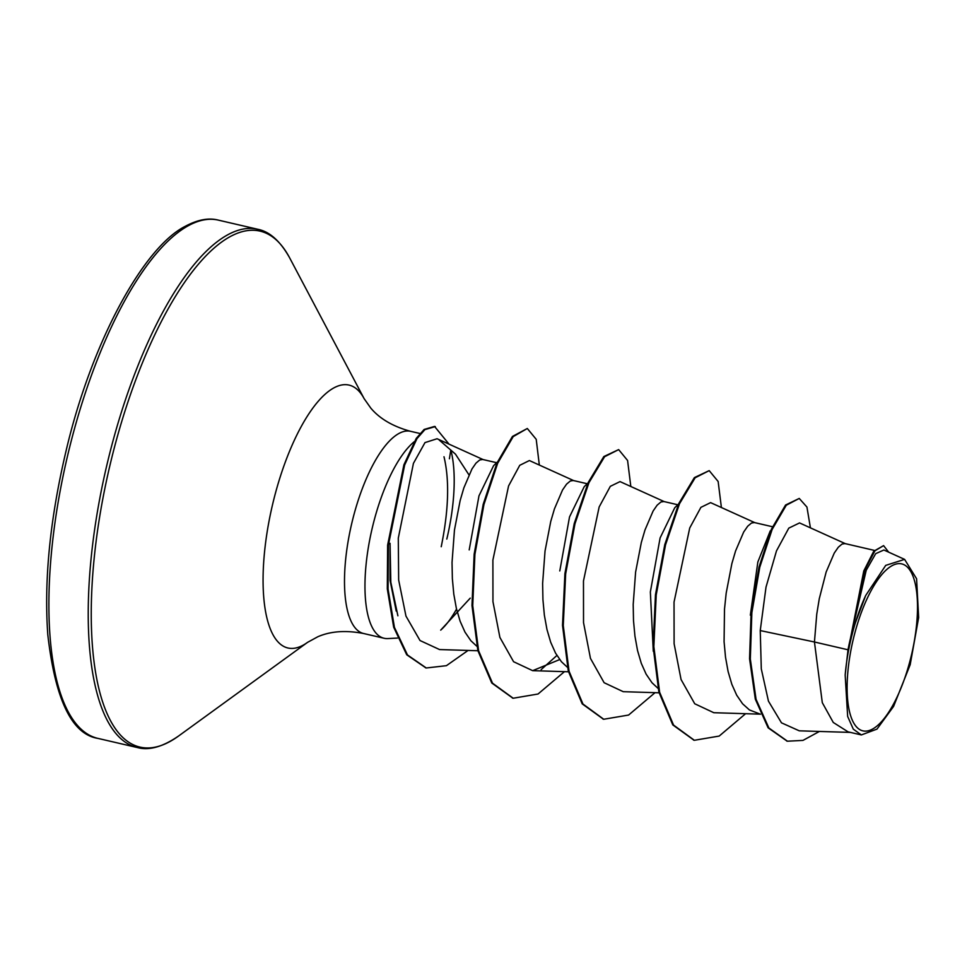 <?xml version="1.0" encoding="UTF-8"?>
<svg xmlns="http://www.w3.org/2000/svg" width="967" height="967" viewBox="0 0 967 967"><rect width="100%" height="100%" fill="white"/><g stroke="black" fill="none" stroke-linecap="round" stroke-linejoin="round"><path stroke-width="1.45" d="M911.337 655.553A85.725 30.134 -76.9 0 1 862.443 730.75A85.725 30.134 -76.9 0 1 853.281 639.187A85.725 30.134 -76.9 0 1 902.163 564.003A85.725 30.134 -76.9 0 1 911.337 655.553M446.802 539.078A103.106 36.238 103.1 0 0 450.815 450.006L449.401 458.769M414.166 441.762A103.795 36.48 103.1 0 0 372.428 527.257A103.795 36.48 103.1 0 0 384.104 638.268A103.795 36.48 103.1 0 0 387.791 638.583L397.425 638.075M470.252 598.138L440.698 630.133A92.675 32.576 103.1 0 0 456.533 609.113M396.216 611.071L390.064 580.345L390.052 543.309L390.813 582.194L397.884 615.786M439.248 440.07L455.457 454.127L468.947 474.857M848.011 649.788L845.17 675.075L847.66 716.45L853.293 729.142L861.343 734.932L848.083 731.862L833.276 722.47L822.301 702.671L814.444 641.991L848.011 649.788A92.675 32.576 -76.9 0 1 850.452 638.413A92.675 32.576 -76.9 0 1 850.585 637.869L863.773 570.965L873.757 551.214L883.596 545.618L874.966 550.803L865.405 568.85L850.597 637.604M845.654 543.805L799.552 522.929L788.794 528.127L776.489 550.876L766.009 587.138L760.243 630.569L814.444 641.991L816.764 614.105L819.279 598.742L826.156 572.005L834.267 553.064L838.292 547.237L842.027 544.07L845.001 543.575L874.386 550.404M760.449 714.214L749.413 709.923L742.583 703.783L736.685 695.164L731.838 684.31L728.103 671.521L725.516 657.185L724.078 641.713L724.501 609.174L726.193 593.073L731.886 563.543L735.573 550.972L743.683 532.031L747.709 526.205L751.456 523.05L754.429 522.555L772.5 526.749M653.281 651.262L650.356 591.961L660.11 537.93L674.748 507.748L678.532 504.085M657.983 688.311L652.012 682.762L646.113 674.132L641.266 663.277L637.531 650.501L634.944 636.153L633.506 620.681L633.192 604.52L635.609 572.053L641.314 542.511L645.001 529.94L653.112 511.011L657.137 505.185L660.872 502.018L663.858 501.522L677.819 504.774M567.411 667.278L561.428 661.73L555.542 653.112L550.694 642.257L546.959 629.469L544.361 615.133L542.934 599.649L542.62 583.5L545.037 551.021L550.743 521.491L554.429 508.92L562.54 489.979L566.565 484.153L570.3 480.998L573.286 480.502L587.247 483.742M476.84 646.258L470.856 640.71L464.97 632.08L460.123 621.225L456.376 608.436L453.789 594.101L452.363 578.629L452.036 562.468L454.466 530.001L460.171 500.459L463.858 487.888L471.969 468.959L475.994 463.133L479.729 459.966L482.702 459.47L496.675 462.709M750.344 615.181L757.862 561.948L770.264 530.871M559.784 570.941L569.527 516.922L584.189 486.715L587.96 483.053M469.2 549.909L478.979 495.829L493.581 465.683L497.376 462.033M760.243 630.569L761.295 668.886L768.451 701.16L781.481 722.832L799.274 730.822L850.404 732.406M904.604 559.385L883.886 549.993L875.703 553.656L866.227 570.288L851.867 632.164L865.695 595.491L885.724 565.381L904.604 559.385L916.583 578.75L918.65 617.55L910.189 664.692L893.581 706.418L876.984 729.106L861.343 734.932M810.419 527.849L806.937 507.059L799.25 498.44L785.555 505.028L771.388 529.263L759.022 567.037L751.105 612.498L749.57 658.805L755.312 699.141L768.112 727.813L787.09 741.121M799.25 498.44L786.304 505.209L772.137 529.433L759.772 567.218L751.855 612.679L750.319 658.974L756.061 699.322L768.874 727.994L787.464 741.206L802.973 740.396L819.412 731.451M888.673 552.169L883.596 545.618M851.867 632.164L851.854 631.052M483.355 459.688L437.084 438.74L424.984 442.596L413.429 463.362L398.295 538.135L398.658 580.007L405.959 616.088L420.016 640.529L439.526 649.546M573.927 480.72L529.384 460.546L519.75 465.308L508.569 485.954L492.892 560.062L492.952 601.655L499.903 637.434L513.574 661.706L532.66 670.663L559.688 659.567M664.498 501.74L620.028 481.602L610.334 486.328L599.165 506.95L583.476 580.974L583.524 622.579L590.462 658.394L604.121 682.714L623.231 691.683L659.047 692.795M755.082 522.772L710.6 502.635L700.906 507.349L689.725 527.994L674.035 602.115L674.108 643.72L681.058 679.511L694.729 703.758L713.803 712.715L760.159 714.154M441.23 546.73C448.688 510.225 449.607 480.236 443.998 456.762M556.907 655.469L541.145 669.623M693.98 740.202L672.79 724.899L658.878 692.082L653.088 646.452L655.469 594.753L664.776 544.651L678.749 503.589L694.379 477.601L709.198 470.627L718.143 481.493L721.394 507.518M603.372 719.17L582.194 703.855L568.282 671.001L562.516 625.359L564.909 573.649L574.229 523.558L588.202 482.509L603.831 456.557L618.65 449.607L627.583 460.485L630.822 486.498M512.812 698.138L491.768 683.016L477.867 650.598L471.981 605.475L474.144 554.212L483.198 504.303L496.929 463.048L512.45 436.443L527.317 428.49L536.214 439.332L539.332 465.054M425.879 667.883L406.72 654.78L393.678 627.196L387.308 588.891L387.622 545.146L403.904 464.801L416.245 438.414L424.138 429.445L434.558 426.423L449.039 444.155M745.605 713.694L719.194 736.068L694.354 740.287L673.552 725.081L659.627 692.263L653.849 646.633L656.218 594.923L665.538 544.832L679.499 503.759L695.14 477.783L709.198 470.627M655.034 692.674L628.598 715.048L603.746 719.255L582.956 704.024L569.043 671.183L563.265 625.528L565.659 573.83L574.978 523.739L588.951 482.69L604.593 456.726L618.65 449.607M564.462 671.642L538.039 694.016L513.187 698.234L492.517 683.186L478.617 650.779L472.73 605.644L474.906 554.381L483.947 504.484L497.691 463.229L513.199 436.613L527.317 428.49M468.076 650.44L446.403 665.683L426.266 667.979L407.482 654.961L394.427 627.365L388.057 589.072L388.371 545.328L404.665 464.982L416.995 438.595L424.888 429.614L435.307 426.592M845.17 675.075A92.155 32.395 -76.9 0 1 865.695 595.491M97.957 738.401A266.034 93.509 -76.9 0 1 68.028 453.861A266.034 93.509 -76.9 0 1 218.288 220.113L257.609 229.239A266.034 93.509 -76.9 0 0 107.361 462.988A266.034 93.509 -76.9 0 0 137.29 747.527L97.957 738.401C71.933 734.376 55.216 699.806 47.794 634.69C43.974 580.768 49.873 520.306 65.502 453.318C90.656 343.889 143.043 247.588 185.18 226.351C197.655 219.666 208.679 217.587 218.288 220.113M384.104 638.268L363.64 633.518C345.86 630.085 330.569 631.173 317.756 636.782L307.554 642.354L178.569 736.02A264.873 93.098 -76.9 0 1 110.335 463.701A264.873 93.098 -76.9 0 1 289.592 257.754C280.164 240.964 269.503 231.464 257.609 229.239M307.554 642.354A134.957 47.443 -76.9 0 1 272.791 503.602A134.957 47.443 -76.9 0 1 364.136 398.67L289.592 257.754M363.64 633.518A103.795 36.48 -76.9 0 1 351.964 522.506A103.795 36.48 -76.9 0 1 410.588 431.318C393.11 426.556 379.862 418.844 370.832 408.159L364.136 398.67M178.569 736.02C162.71 746.935 148.942 750.767 137.29 747.527M786.703 741.036L787.464 741.206M439.526 649.558L477.903 650.743M532.66 670.663L568.475 671.775M419.944 433.482L410.588 431.318M694.354 740.287L693.593 740.118M603.746 719.255L602.997 719.085M513.187 698.234L512.437 698.053M426.266 667.979L425.504 667.798"/></g></svg>
